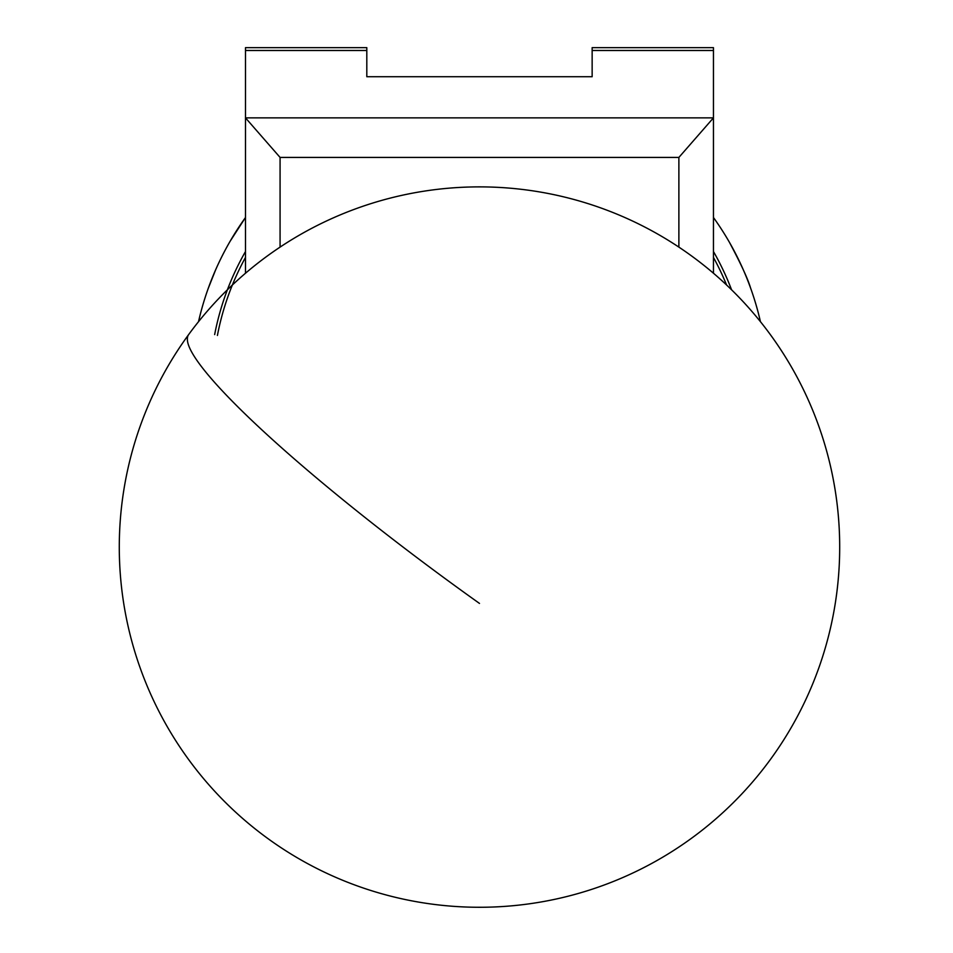 <?xml version="1.0" encoding="UTF-8"?>
<svg xmlns="http://www.w3.org/2000/svg" width="953" height="953" viewBox="0 0 953 953"><rect width="100%" height="100%" fill="white"/><g stroke="black" fill="none" stroke-linecap="round" stroke-linejoin="round"><path stroke-width="1.43" d="M245.493 273.225L245.493 47.65L366.81 47.65L366.81 76.728L592.147 76.728L592.147 47.65L713.452 47.65L713.452 273.225M280.075 157.424L245.493 117.862L713.452 117.862L678.881 157.424L280.075 157.424L280.075 247.113M678.881 247.113L678.881 157.424M726.591 285.018A266.828 266.828 0 0 0 713.452 257.417M713.452 251.521A269.711 269.711 0 0 1 731.57 289.807M214.651 334.586A269.711 269.711 0 0 1 245.493 251.521M245.493 257.417A266.828 266.828 0 0 0 217.415 335.444M713.452 217.498A288.151 288.151 0 0 1 760.434 321.673A288.151 288.151 0 0 0 713.452 217.498A288.151 288.151 0 0 1 728.735 241.109M229.637 242.098A288.151 288.151 0 0 0 198.522 321.673A288.151 288.151 0 0 1 245.493 217.498A288.151 288.151 0 0 0 230.221 241.109A288.151 288.151 0 0 0 229.637 242.098A288.151 288.151 0 0 0 208.338 288.151L215.64 269.83M230.221 241.109L245.493 217.498A288.151 288.151 0 0 0 230.221 241.109M729.307 242.098C740.803 263.6 747.914 278.955 750.619 288.151A288.151 288.151 0 0 0 729.307 242.098M592.147 50.485L713.452 50.485M245.493 50.485L366.81 50.485M479.478 603.416A360.186 45.696 -143.9 0 1 187.372 338.923A360.186 45.696 -143.9 0 1 188.623 334.61A360.186 360.186 0 0 0 367.739 889.494A360.186 360.186 0 0 0 691.938 256.214A360.186 360.186 0 0 0 188.623 334.61"/></g></svg>
